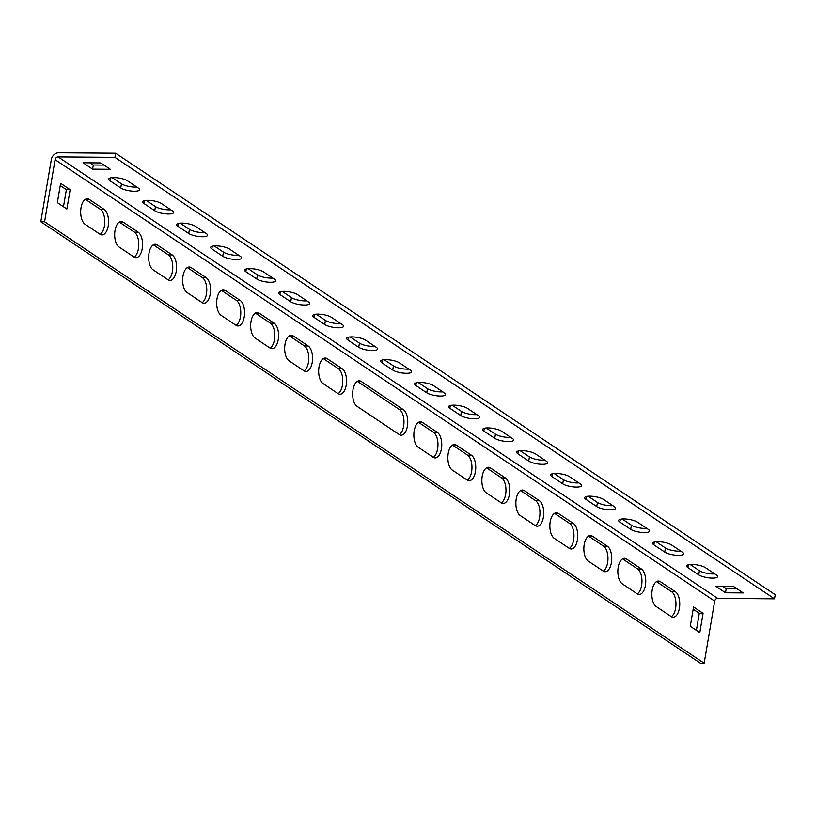 <?xml version="1.0" encoding="UTF-8"?>
<svg xmlns="http://www.w3.org/2000/svg" width="816" height="816" viewBox="0 0 816 816"><rect width="100%" height="100%" fill="white"/><g stroke="black" fill="none" stroke-linecap="round" stroke-linejoin="round"><path stroke-width="1.22" d="M714.785 573.903A10.169 2.734 9.6 0 1 713.021 573.964A10.169 2.734 9.6 0 1 699.424 570.71L690.163 564.509M712.327 578.105A10.169 2.734 9.6 0 1 698.72 574.852L687.847 567.569A10.169 2.734 9.6 0 1 686.654 565.937A10.169 2.734 9.6 0 1 694.457 564.58A10.169 2.734 9.6 0 1 705.524 567.712L716.407 574.994A10.169 2.734 9.6 0 1 717.59 576.616A10.169 2.734 9.6 0 1 712.327 578.105M680.789 551.147A10.169 2.734 9.6 0 1 679.024 551.208A10.169 2.734 9.6 0 1 665.428 547.954L656.166 541.753M678.32 555.349A10.169 2.734 9.6 0 1 664.724 552.095L653.84 544.813A10.169 2.734 9.6 0 1 652.657 543.181A10.169 2.734 9.6 0 1 660.45 541.824A10.169 2.734 9.6 0 1 671.527 544.955L682.411 552.238A10.169 2.734 9.6 0 1 683.594 553.86A10.169 2.734 9.6 0 1 678.32 555.349M646.792 528.391A10.169 2.734 9.6 0 1 645.028 528.452A10.169 2.734 9.6 0 1 631.421 525.198L622.159 518.996M644.324 532.593A10.169 2.734 9.6 0 1 630.727 529.339L619.844 522.056A10.169 2.734 9.6 0 1 618.661 520.424A10.169 2.734 9.6 0 1 626.453 519.068A10.169 2.734 9.6 0 1 637.531 522.199L648.404 529.472A10.169 2.734 9.6 0 1 649.597 531.104A10.169 2.734 9.6 0 1 644.324 532.593M612.796 505.634A10.169 2.734 9.6 0 1 611.031 505.696A10.169 2.734 9.6 0 1 597.424 502.442L588.163 496.24M610.327 509.837A10.169 2.734 9.6 0 1 596.731 506.583L585.847 499.3A10.169 2.734 9.6 0 1 584.654 497.668A10.169 2.734 9.6 0 1 592.457 496.312A10.169 2.734 9.6 0 1 603.534 499.433L614.407 506.716A10.169 2.734 9.6 0 1 615.601 508.348A10.169 2.734 9.6 0 1 610.327 509.837M578.789 482.878A10.169 2.734 9.6 0 1 577.034 482.939A10.169 2.734 9.6 0 1 563.428 479.686L554.166 473.484M576.331 487.081A10.169 2.734 9.6 0 1 562.724 483.827L551.851 476.544A10.169 2.734 9.6 0 1 550.657 474.912A10.169 2.734 9.6 0 1 558.46 473.555A10.169 2.734 9.6 0 1 569.527 476.677L580.411 483.959A10.169 2.734 9.6 0 1 581.604 485.591A10.169 2.734 9.6 0 1 576.331 487.081M544.792 460.122A10.169 2.734 9.6 0 1 543.028 460.183A10.169 2.734 9.6 0 1 529.431 456.929L520.169 450.728M542.334 464.324A10.169 2.734 9.6 0 1 528.727 461.071L517.854 453.788A10.169 2.734 9.6 0 1 516.661 452.156A10.169 2.734 9.6 0 1 524.464 450.799A10.169 2.734 9.6 0 1 535.531 453.92L546.414 461.203A10.169 2.734 9.6 0 1 547.597 462.835A10.169 2.734 9.6 0 1 542.334 464.324M510.796 437.366A10.169 2.734 9.6 0 1 509.031 437.427A10.169 2.734 9.6 0 1 495.434 434.173L486.173 427.972M508.327 441.568A10.169 2.734 9.6 0 1 494.731 438.304L483.847 431.032A10.169 2.734 9.6 0 1 482.664 429.4A10.169 2.734 9.6 0 1 490.457 428.043A10.169 2.734 9.6 0 1 501.534 431.164L512.417 438.447A10.169 2.734 9.6 0 1 513.601 440.079A10.169 2.734 9.6 0 1 508.327 441.568M476.799 414.61A10.169 2.734 9.6 0 1 475.034 414.671A10.169 2.734 9.6 0 1 461.428 411.407L452.166 405.215M474.331 418.812A10.169 2.734 9.6 0 1 460.734 415.548L449.851 408.275A10.169 2.734 9.6 0 1 448.667 406.643A10.169 2.734 9.6 0 1 456.46 405.287A10.169 2.734 9.6 0 1 467.537 408.408L478.411 415.691A10.169 2.734 9.6 0 1 479.604 417.323A10.169 2.734 9.6 0 1 474.331 418.812M136.813 187.048A10.169 2.734 9.6 0 1 135.048 187.099A10.169 2.734 9.6 0 1 121.441 183.845L112.18 177.643M134.344 191.24A10.169 2.734 9.6 0 1 120.748 187.986L109.864 180.703A10.169 2.734 9.6 0 1 108.681 179.081A10.169 2.734 9.6 0 1 116.474 177.725A10.169 2.734 9.6 0 1 127.551 180.846L138.424 188.129A10.169 2.734 9.6 0 1 139.618 189.751A10.169 2.734 9.6 0 1 134.344 191.24M170.809 209.804A10.169 2.734 9.6 0 1 169.045 209.855A10.169 2.734 9.6 0 1 155.448 206.601L146.186 200.399M168.341 213.996A10.169 2.734 9.6 0 1 154.744 210.742L143.861 203.459A10.169 2.734 9.6 0 1 142.678 201.838A10.169 2.734 9.6 0 1 150.47 200.481A10.169 2.734 9.6 0 1 161.548 203.602L172.431 210.885A10.169 2.734 9.6 0 1 173.614 212.507A10.169 2.734 9.6 0 1 168.341 213.996M204.806 232.56A10.169 2.734 9.6 0 1 203.041 232.611A10.169 2.734 9.6 0 1 189.445 229.357L180.183 223.156M202.348 236.752A10.169 2.734 9.6 0 1 188.741 233.498L177.868 226.216A10.169 2.734 9.6 0 1 176.674 224.594A10.169 2.734 9.6 0 1 184.477 223.237A10.169 2.734 9.6 0 1 195.544 226.358L206.428 233.641A10.169 2.734 9.6 0 1 207.611 235.263A10.169 2.734 9.6 0 1 202.348 236.752M238.802 255.316A10.169 2.734 9.6 0 1 237.048 255.367A10.169 2.734 9.6 0 1 223.441 252.113L214.18 245.912M236.344 259.508A10.169 2.734 9.6 0 1 222.737 256.255L211.864 248.972A10.169 2.734 9.6 0 1 210.671 247.35A10.169 2.734 9.6 0 1 218.474 245.993A10.169 2.734 9.6 0 1 229.541 249.115L240.424 256.397A10.169 2.734 9.6 0 1 241.618 258.019A10.169 2.734 9.6 0 1 236.344 259.508M272.809 278.072A10.169 2.734 9.6 0 1 271.045 278.134A10.169 2.734 9.6 0 1 257.438 274.87L248.176 268.668M270.341 282.265A10.169 2.734 9.6 0 1 256.744 279.011L245.861 271.728A10.169 2.734 9.6 0 1 244.667 270.106A10.169 2.734 9.6 0 1 252.47 268.75A10.169 2.734 9.6 0 1 263.548 271.871L274.421 279.154A10.169 2.734 9.6 0 1 275.614 280.775A10.169 2.734 9.6 0 1 270.341 282.265M306.806 300.829A10.169 2.734 9.6 0 1 305.041 300.89A10.169 2.734 9.6 0 1 291.434 297.626L282.173 291.424M304.337 305.021A10.169 2.734 9.6 0 1 290.741 301.767L279.857 294.484A10.169 2.734 9.6 0 1 278.674 292.862A10.169 2.734 9.6 0 1 286.467 291.506A10.169 2.734 9.6 0 1 297.544 294.627L308.417 301.91A10.169 2.734 9.6 0 1 309.611 303.532A10.169 2.734 9.6 0 1 304.337 305.021M340.802 323.585A10.169 2.734 9.6 0 1 339.038 323.646A10.169 2.734 9.6 0 1 325.441 320.382L316.18 314.191M338.334 327.787A10.169 2.734 9.6 0 1 324.737 324.523L313.854 317.24A10.169 2.734 9.6 0 1 312.671 315.619A10.169 2.734 9.6 0 1 320.464 314.262A10.169 2.734 9.6 0 1 331.541 317.383L342.424 324.666A10.169 2.734 9.6 0 1 343.607 326.298A10.169 2.734 9.6 0 1 338.334 327.787M374.799 346.341A10.169 2.734 9.6 0 1 373.034 346.402A10.169 2.734 9.6 0 1 359.438 343.138L350.176 336.947M372.341 350.543A10.169 2.734 9.6 0 1 358.734 347.279L347.861 339.997A10.169 2.734 9.6 0 1 346.667 338.375A10.169 2.734 9.6 0 1 354.47 337.018A10.169 2.734 9.6 0 1 365.537 340.139L376.421 347.422A10.169 2.734 9.6 0 1 377.604 349.054A10.169 2.734 9.6 0 1 372.341 350.543M408.796 369.097A10.169 2.734 9.6 0 1 407.041 369.158A10.169 2.734 9.6 0 1 393.434 365.894L384.173 359.703M406.337 373.3A10.169 2.734 9.6 0 1 392.731 370.036L381.857 362.753A10.169 2.734 9.6 0 1 380.664 361.131A10.169 2.734 9.6 0 1 388.467 359.774A10.169 2.734 9.6 0 1 399.534 362.896L410.417 370.178A10.169 2.734 9.6 0 1 411.611 371.81A10.169 2.734 9.6 0 1 406.337 373.3M442.802 391.853A10.169 2.734 9.6 0 1 441.038 391.915A10.169 2.734 9.6 0 1 427.431 388.651L418.169 382.459M440.334 396.056A10.169 2.734 9.6 0 1 426.737 392.792L415.854 385.509A10.169 2.734 9.6 0 1 414.661 383.887A10.169 2.734 9.6 0 1 422.464 382.531A10.169 2.734 9.6 0 1 433.541 385.652L444.414 392.935A10.169 2.734 9.6 0 1 445.607 394.567A10.169 2.734 9.6 0 1 440.334 396.056M403.39 409.673A13.076 6.467 -89.5 0 1 407.663 424.198A13.076 6.467 -89.5 0 1 401.186 435.183A13.076 6.467 -89.5 0 1 399.187 434.52L357.031 406.307A13.076 6.467 -89.5 0 1 352.757 391.782A13.076 6.467 -89.5 0 1 359.234 380.797A13.076 6.467 -89.5 0 1 361.233 381.46L403.39 409.673L399.605 409.642A13.076 6.467 -89.5 0 1 403.971 422.229A13.076 6.467 -89.5 0 1 399.299 434.591M289.037 360.794A13.076 6.467 -89.5 0 1 284.764 346.27A13.076 6.467 -89.5 0 1 291.241 335.284A13.076 6.467 -89.5 0 1 293.24 335.947L308.193 345.964A13.076 6.467 -89.5 0 1 312.467 360.478A13.076 6.467 -89.5 0 1 305.99 371.464A13.076 6.467 -89.5 0 1 303.991 370.801L289.037 360.794M323.034 383.551A13.076 6.467 -89.5 0 1 318.76 369.026A13.076 6.467 -89.5 0 1 325.237 358.04A13.076 6.467 -89.5 0 1 327.236 358.703L342.2 368.72A13.076 6.467 -89.5 0 1 346.463 383.234A13.076 6.467 -89.5 0 1 339.986 394.22A13.076 6.467 -89.5 0 1 337.997 393.557L323.034 383.551M699.802 632.655L690.275 626.28L693.549 606.961L703.066 613.336L699.802 632.655M57.355 202.643L60.629 183.325L70.145 189.7L66.881 209.018L57.355 202.643M44.584 221.758L55.09 159.65A2.907 2.407 123.8 0 1 58.089 156.907L114.923 157.355L115.627 153.214L58.783 152.765A7.262 6.008 123.8 0 0 51.306 159.62L40.8 221.728L44.584 221.758L704.167 663.235L714.673 601.127A2.907 2.407 123.8 0 1 717.662 598.383L774.496 598.842L114.923 157.355M255.041 338.028A13.076 6.467 -89.5 0 1 250.767 323.513A13.076 6.467 -89.5 0 1 257.244 312.528A13.076 6.467 -89.5 0 1 259.243 313.191L274.196 323.197A13.076 6.467 -89.5 0 1 278.47 337.722A13.076 6.467 -89.5 0 1 271.993 348.707A13.076 6.467 -89.5 0 1 269.994 348.044L255.041 338.028M221.034 315.272A13.076 6.467 -89.5 0 1 216.76 300.757A13.076 6.467 -89.5 0 1 223.247 289.772A13.076 6.467 -89.5 0 1 225.236 290.435L240.2 300.441A13.076 6.467 -89.5 0 1 244.474 314.966A13.076 6.467 -89.5 0 1 237.997 325.951A13.076 6.467 -89.5 0 1 235.997 325.288L221.034 315.272M187.037 292.516A13.076 6.467 -89.5 0 1 182.764 278.001A13.076 6.467 -89.5 0 1 189.241 267.016A13.076 6.467 -89.5 0 1 191.24 267.679L206.203 277.685A13.076 6.467 -89.5 0 1 210.477 292.21A13.076 6.467 -89.5 0 1 204 303.195A13.076 6.467 -89.5 0 1 202.001 302.532L187.037 292.516M153.041 269.759A13.076 6.467 -89.5 0 1 148.767 255.245A13.076 6.467 -89.5 0 1 155.244 244.259A13.076 6.467 -89.5 0 1 157.243 244.922L172.207 254.929A13.076 6.467 -89.5 0 1 176.47 269.453A13.076 6.467 -89.5 0 1 169.993 280.439A13.076 6.467 -89.5 0 1 168.004 279.776L153.041 269.759M119.044 247.003A13.076 6.467 -89.5 0 1 114.77 232.489A13.076 6.467 -89.5 0 1 121.247 221.503A13.076 6.467 -89.5 0 1 123.247 222.166L138.2 232.172A13.076 6.467 -89.5 0 1 142.474 246.697A13.076 6.467 -89.5 0 1 135.997 257.672A13.076 6.467 -89.5 0 1 133.997 257.02L119.044 247.003M85.048 224.247A13.076 6.467 -89.5 0 1 80.774 209.732A13.076 6.467 -89.5 0 1 87.251 198.747A13.076 6.467 -89.5 0 1 89.24 199.41L104.203 209.416A13.076 6.467 -89.5 0 1 108.477 223.941A13.076 6.467 -89.5 0 1 102 234.916A13.076 6.467 -89.5 0 1 100.001 234.263L85.048 224.247M437.386 432.429L422.433 422.423A13.076 6.467 90.5 0 0 420.434 421.76A13.076 6.467 90.5 0 0 413.957 432.745A13.076 6.467 90.5 0 0 418.231 447.26L433.194 457.276A13.076 6.467 90.5 0 0 435.183 457.939A13.076 6.467 90.5 0 0 441.66 446.954A13.076 6.467 90.5 0 0 437.386 432.429L433.602 432.409L418.639 422.392A13.076 6.467 90.5 0 0 418.537 422.321M471.393 455.195L456.43 445.179A13.076 6.467 90.5 0 0 454.43 444.516A13.076 6.467 90.5 0 0 447.953 455.501A13.076 6.467 90.5 0 0 452.227 470.026L467.191 480.032A13.076 6.467 90.5 0 0 469.18 480.695A13.076 6.467 90.5 0 0 475.667 469.71A13.076 6.467 90.5 0 0 471.393 455.195L467.599 455.165L452.645 445.148A13.076 6.467 90.5 0 0 452.533 445.077M505.39 477.952L490.426 467.935A13.076 6.467 90.5 0 0 488.437 467.272A13.076 6.467 90.5 0 0 481.95 478.258A13.076 6.467 90.5 0 0 486.224 492.782L501.187 502.789A13.076 6.467 90.5 0 0 503.186 503.452A13.076 6.467 90.5 0 0 509.663 492.466A13.076 6.467 90.5 0 0 505.39 477.952L501.595 477.921L486.642 467.905A13.076 6.467 90.5 0 0 486.53 467.833M539.386 500.708L524.423 490.691A13.076 6.467 90.5 0 0 522.434 490.028A13.076 6.467 90.5 0 0 515.957 501.014A13.076 6.467 90.5 0 0 520.231 515.539L535.184 525.545A13.076 6.467 90.5 0 0 537.183 526.208A13.076 6.467 90.5 0 0 543.66 515.222A13.076 6.467 90.5 0 0 539.386 500.708L535.602 500.677L520.639 490.661A13.076 6.467 90.5 0 0 520.537 490.589M573.383 523.464L558.43 513.448A13.076 6.467 90.5 0 0 556.43 512.785A13.076 6.467 90.5 0 0 549.953 523.77A13.076 6.467 90.5 0 0 554.227 538.295L569.18 548.301A13.076 6.467 90.5 0 0 571.18 548.964A13.076 6.467 90.5 0 0 577.657 537.979A13.076 6.467 90.5 0 0 573.383 523.464L569.599 523.433L554.635 513.417A13.076 6.467 90.5 0 0 554.533 513.346M607.39 546.22L592.426 536.204A13.076 6.467 90.5 0 0 590.427 535.551A13.076 6.467 90.5 0 0 583.95 546.526A13.076 6.467 90.5 0 0 588.224 561.051L603.187 571.057A13.076 6.467 90.5 0 0 605.176 571.72A13.076 6.467 90.5 0 0 611.653 560.735A13.076 6.467 90.5 0 0 607.39 546.22L603.595 546.19L588.632 536.173A13.076 6.467 90.5 0 0 588.53 536.102M641.386 568.976L626.423 558.96A13.076 6.467 90.5 0 0 624.424 558.307A13.076 6.467 90.5 0 0 617.947 569.282A13.076 6.467 90.5 0 0 622.22 583.807L637.184 593.813A13.076 6.467 90.5 0 0 639.183 594.476A13.076 6.467 90.5 0 0 645.66 583.491A13.076 6.467 90.5 0 0 641.386 568.976L637.592 568.946L622.639 558.929A13.076 6.467 90.5 0 0 622.526 558.858M675.383 591.733L660.419 581.716A13.076 6.467 90.5 0 0 658.43 581.063A13.076 6.467 90.5 0 0 651.943 592.039A13.076 6.467 90.5 0 0 656.217 606.563L671.18 616.57A13.076 6.467 90.5 0 0 673.18 617.233A13.076 6.467 90.5 0 0 679.657 606.247A13.076 6.467 90.5 0 0 675.383 591.733L671.588 591.702L656.635 581.686A13.076 6.467 90.5 0 0 656.523 581.614M637.286 593.885A13.076 6.467 90.5 0 0 641.957 581.533A13.076 6.467 90.5 0 0 637.592 568.946M569.293 548.372A13.076 6.467 90.5 0 0 573.964 536.02A13.076 6.467 90.5 0 0 569.599 523.433M501.289 502.86A13.076 6.467 90.5 0 0 505.971 490.508A13.076 6.467 90.5 0 0 501.595 477.921M433.296 457.348A13.076 6.467 90.5 0 0 437.968 444.995A13.076 6.467 90.5 0 0 433.602 432.409M357.337 381.358A13.076 6.467 -89.5 0 1 357.449 381.429L399.605 409.642M289.343 335.845A13.076 6.467 -89.5 0 1 289.445 335.917L304.409 345.933A13.076 6.467 -89.5 0 1 308.774 358.52A13.076 6.467 -89.5 0 1 304.103 370.872M323.34 358.601A13.076 6.467 -89.5 0 1 323.442 358.673L338.405 368.689A13.076 6.467 -89.5 0 1 342.771 381.276A13.076 6.467 -89.5 0 1 338.099 393.628M693.161 609.215L699.281 613.306L696.385 630.37M60.251 185.579L66.361 189.669L63.475 206.734M704.167 663.235L700.373 663.204L40.8 221.728M255.347 313.089A13.076 6.467 -89.5 0 1 255.449 313.16L270.412 323.177A13.076 6.467 -89.5 0 1 274.778 335.764A13.076 6.467 -89.5 0 1 270.106 348.116M221.34 290.333A13.076 6.467 -89.5 0 1 221.452 290.404L236.405 300.41A13.076 6.467 -89.5 0 1 240.781 312.997A13.076 6.467 -89.5 0 1 236.099 325.36M187.343 267.577A13.076 6.467 -89.5 0 1 187.456 267.648L202.409 277.654A13.076 6.467 -89.5 0 1 206.774 290.241A13.076 6.467 -89.5 0 1 202.103 302.603M153.347 244.82A13.076 6.467 -89.5 0 1 153.449 244.892L168.412 254.898A13.076 6.467 -89.5 0 1 172.778 267.485A13.076 6.467 -89.5 0 1 168.106 279.847M119.35 222.064A13.076 6.467 -89.5 0 1 119.452 222.136L134.416 232.142A13.076 6.467 -89.5 0 1 138.781 244.729A13.076 6.467 -89.5 0 1 134.11 257.091M85.354 199.308A13.076 6.467 -89.5 0 1 85.456 199.379L100.419 209.386A13.076 6.467 -89.5 0 1 104.785 221.972A13.076 6.467 -89.5 0 1 100.113 234.335M467.293 480.104A13.076 6.467 90.5 0 0 471.964 467.752A13.076 6.467 90.5 0 0 467.599 455.165M535.296 525.616A13.076 6.467 90.5 0 0 539.968 513.264A13.076 6.467 90.5 0 0 535.602 500.677M603.289 571.129A13.076 6.467 90.5 0 0 607.961 558.776A13.076 6.467 90.5 0 0 603.595 546.19M671.282 616.641A13.076 6.467 90.5 0 0 675.964 604.289A13.076 6.467 90.5 0 0 671.588 591.702M736.93 588.724L726.209 588.642L722.966 586.469M104.009 165.087L93.299 165.005L90.046 162.823M774.496 598.842L775.2 594.701L115.627 153.214M725.516 592.783L715.989 586.408L733.676 586.551L743.192 592.926L725.516 592.783L726.209 588.642M83.079 162.772L100.756 162.914L110.282 169.289L92.596 169.147L83.079 162.772M92.596 169.147L93.299 165.005M70.145 189.7L66.361 189.669M703.066 613.336L699.281 613.306M698.72 574.852L699.424 570.71M664.724 552.095L665.428 547.954M630.727 529.339L631.421 525.198M596.731 506.583L597.424 502.442M562.724 483.827L563.428 479.686M528.727 461.071L529.431 456.929M494.731 438.304L495.434 434.173M460.734 415.548L461.428 411.407M120.748 187.986L121.441 183.845M154.744 210.742L155.448 206.601M188.741 233.498L189.445 229.357M222.737 256.255L223.441 252.113M256.744 279.011L257.438 274.87M290.741 301.767L291.434 297.626M324.737 324.523L325.441 320.382M358.734 347.279L359.438 343.138M392.731 370.036L393.434 365.894M426.737 392.792L427.431 388.651M714.673 601.127L55.09 159.65M717.662 598.383L58.089 156.907M415.854 385.509L416.323 382.745M381.857 362.753L382.327 359.989M347.861 339.997L348.33 337.232M313.854 317.24L314.323 314.476M279.857 294.484L280.327 291.72M245.861 271.728L246.33 268.964M211.864 248.972L212.333 246.208M177.868 226.216L178.337 223.451M143.861 203.459L144.33 200.695M109.864 180.703L110.333 177.929M449.851 408.275L450.32 405.501M483.847 431.032L484.316 428.257M517.854 453.788L518.323 451.013M551.851 476.544L552.32 473.77M585.847 499.3L586.316 496.526M619.844 522.056L620.313 519.282M653.84 544.813L654.31 542.038M687.847 567.569L688.316 564.794M327.236 358.703L323.442 358.673M342.2 368.72L338.405 368.689M293.24 335.947L289.445 335.917M308.193 345.964L304.409 345.933M274.196 323.197L270.412 323.177M259.243 313.191L255.449 313.16M240.2 300.441L236.405 300.41M225.236 290.435L221.452 290.404M206.203 277.685L202.409 277.654M191.24 267.679L187.456 267.648M172.207 254.929L168.412 254.898M157.243 244.922L153.449 244.892M138.2 232.172L134.416 232.142M123.247 222.166L119.452 222.136M104.203 209.416L100.419 209.386M89.24 199.41L85.456 199.379M361.233 381.46L357.449 381.429M422.433 422.423L418.639 422.392M456.43 445.179L452.645 445.148M490.426 467.935L486.642 467.905M524.423 490.691L520.639 490.661M558.43 513.448L554.635 513.417M592.426 536.204L588.632 536.173M626.423 558.96L622.639 558.929M660.419 581.716L656.635 581.686"/></g></svg>
